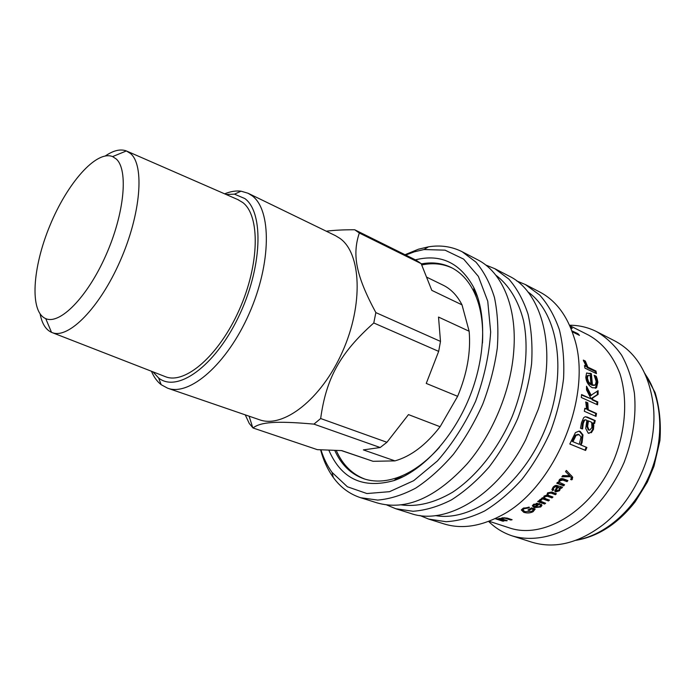 <?xml version="1.0" encoding="UTF-8"?>
<svg xmlns="http://www.w3.org/2000/svg" width="695" height="695" viewBox="0 0 695 695"><rect width="100%" height="100%" fill="white"/><g stroke="black" fill="none" stroke-linecap="round" stroke-linejoin="round"><path stroke-width="1.04" d="M365.005 479.142C352.2 474.338 342.618 464.79 336.258 450.499M421.769 264.96C432.672 262.658 442.802 263.666 452.158 268.001M473.877 289.224L477.726 297.295M403.795 476.414L395.368 479.411M341.436 450.595L373.059 461.306L394.969 460.881C410.945 456.363 425.992 444.982 440.1 426.73L457.631 396.315C467.109 373.658 470.941 351.965 469.142 331.237L462.01 304.853C457.249 295.557 450.942 288.99 443.097 285.159L427.008 277.314M245.239 414.854L249.253 423.446L252.989 427.964C260.721 422.047 275.68 420.718 313.94 424.124L380.182 447.519L386.933 442.281L320.664 418.529C326.181 378.341 339.933 353.13 373.78 322.966L438.667 351.375L440.491 341.401L438.519 317.068L469.142 331.237M252.989 427.964L317.346 449.656L341.714 450.595L373.059 461.306M394.969 460.881L363.363 449.9L380.182 447.519M386.933 442.281L408.478 414.602L440.1 426.73M457.631 396.315L426.252 383.423L438.667 351.375M116.247 158.99C128.505 169.78 124.492 213.582 105.84 255.421C87.335 297.338 59.779 324.999 45.731 318.623C29.416 311.82 32.456 267.488 49.927 225.536C67.128 183.48 96.249 149.903 112.616 156.592L116.247 158.99M40.154 314.07C41.987 323.609 45.766 329.699 51.508 332.34L52.316 332.662C68.544 339.186 99.68 307.885 120.218 260.851C140.92 213.921 144.69 165.34 130.582 153.569L126.377 150.937C120.452 148.765 113.467 150.415 105.449 155.88M237.725 199.552L242.772 202.532C260.199 215.624 259.652 264.256 239.254 309.814C219.047 355.484 185.191 384.57 165.627 376.768L164.724 376.412M462.01 304.853L431.804 290.362L421.17 263.631L416.305 260.304L354.693 229.758L359.324 233.007L421.17 263.631M440.491 341.401L375.856 312.602L373.78 322.966M375.856 312.602C355.692 275.185 352.113 254.709 359.324 233.007M354.693 229.758C343.217 229.732 333.748 230.219 326.294 231.218M320.664 418.529L313.94 424.124M226.092 194.47L234.484 194.157L244.857 198.561C264.196 212.67 262.319 268.366 238.203 317.598C214.321 367.003 176.964 393.005 158.616 377.958L152.9 371.808M224.659 193.844C230.471 191.446 235.935 190.552 241.052 191.177L248.072 193.253L252.111 195.764C271.589 209.847 271.536 263.231 249.14 313.688C226.952 364.267 189.405 396.524 167.617 388.184L161.179 384.7C157.113 381.538 153.864 377.046 151.44 371.243M248.072 193.253L335.433 235.648L339.838 238.316C361.2 253.084 363.65 304.48 342.418 351.835C321.403 399.312 283.178 428.667 259.452 419.737L167.617 388.184M320.604 449.847C323.436 460.429 327.666 469.629 333.296 477.448C340.498 487.36 349.611 494.119 360.636 497.716L377.68 500.087C389.964 499.036 402.683 495.031 415.818 488.055C428.945 479.394 441.49 468.117 453.461 454.243C464.79 439.092 474.555 422.404 482.738 404.177C489.793 385.482 494.64 366.769 497.299 348.039C498.602 329.76 497.655 312.915 494.466 297.521C490.071 283.308 483.885 271.493 475.91 262.084L462.158 251.746C451.802 246.517 440.578 244.883 428.485 246.829L418.407 249.218L405.037 254.718M405.732 255.056L414.307 251.825L424.002 249.54L445.026 250.157L463.669 259.131L478.386 276.41L487.751 301.23L490.661 331.975C489.219 354.728 484.207 377.819 475.623 401.241C465.181 423.898 452.454 443.801 437.433 460.95L413.673 480.688L389.539 491.678L366.917 493.546L347.37 486.761L332.028 472.365C327.345 465.902 323.653 458.405 320.968 449.865M328.874 450.256C341.427 479.046 363.198 489.141 394.187 480.514C422.299 470.836 452.367 438.745 468.986 398.504C485.588 358.255 486.908 314.296 473.808 287.6C460.203 262.78 440.734 253.527 415.393 259.852M360.636 497.716L377.064 502.876C405.706 510.999 435.713 498.002 467.092 463.895C492.825 434.132 511.016 390.06 513.77 350.81C517.254 306.773 501.799 271.841 477.448 259.678L462.158 251.746M501.92 518.557L501.06 518.279M507.463 518.183L512.119 519.738L510.79 520.025L504.839 518.183L503.067 518.244L501.903 518.87L507.272 520.651L505.951 520.833L498.767 518.453L500.886 518.531L502.259 517.792L507.463 518.183M505.995 520.225L505.951 520.833M501.955 517.957L501.903 518.87M510.808 519.295L510.79 520.025M496.847 518.678L504.031 521.05L502.728 521.163L495.544 518.791L496.847 518.678M502.78 520.642L502.728 521.163M583.487 361L584.599 361.53L587.101 367.559L595.233 371.443L595.572 373.206M584.66 366.395L586.215 366.361L583.314 360.097L585.338 361.07L587.848 367.142L595.98 371.034L596.466 373.632L584.973 368.159L584.495 365.535L586.215 366.361M584.599 361.53L585.338 361.07M595.233 371.443L595.98 371.034M587.101 367.559L587.848 367.142M584.634 361.661L585.372 361.2M590.95 384.266L590.237 375.604L588.022 375.43L587.423 378.089L588.561 381.816L590.95 384.266L590.177 384.535L587.788 382.102L588.561 381.816M587.258 375.769L586.649 378.401L587.788 382.102M594.581 376.204L595.485 376.629L597.092 382.511L595.294 388.34M586.745 372.954L590.611 374.058L591.662 385.23L594.416 385.404M597.214 378.992L597.865 382.198L596.527 387.784L592.383 387.758C588.491 385.612 586.293 382.085 585.798 377.177L586.597 373.085L591.375 373.684L592.435 384.961L595.372 384.987L596.188 381.442L594.147 375.274L596.241 376.264L597.214 378.992L596.449 379.34M595.485 376.629L596.241 376.264M591.662 385.23L592.435 384.961M590.611 374.058L591.375 373.684M585.677 402.309L587.049 402.926L587.484 409.815L595.745 413.473L595.311 416.096M584.782 408.617L586.589 409.051L585.763 401.91L587.822 402.831L588.248 409.781L596.51 413.447L596.015 416.409L584.33 411.258L584.843 408.269L586.589 409.051M587.049 402.926L587.822 402.831M595.745 413.473L596.51 413.447M587.484 409.815L588.248 409.781M587.032 403.074L587.805 402.987M591.932 427.555L591.697 422.299L588.457 420.892L587.605 426.4L588.969 430.031L589.664 430.205L591.932 427.555M589.212 430.118L588.239 429.892L586.867 426.287L587.709 420.822L588.457 420.892M585.433 416.731L594.46 420.536L593.869 423.238M585.407 419.849L583.696 420.406L582.523 423.298L581.863 428.832M594.46 420.536L595.215 420.571L594.564 423.542L592.583 422.942L592.713 429.284L590.611 432.577L588.361 433.202M581.871 428.806L580.507 428.259L581.507 422.621L583.687 417.66L585.277 416.748L587.24 417.087L595.215 420.571M590.611 432.577L588.196 433.133L585.72 428.467L586.884 420.206L585.503 419.841L584.443 420.475L583.261 423.403L582.592 428.954M593.07 425.505L593.808 425.583L593.452 429.397L591.341 432.724M593.33 423.012L593.808 425.583M581.011 436.964L579.135 434.662L576.129 435.331L572.932 441.725L579.256 444.331L581.011 436.964M578.266 434.401L575.425 435.105L572.254 441.447L572.932 441.725M579.109 431.1L582.271 434.731L581.394 442.246L580.368 444.791L586.884 447.476L585.607 450.473L569.804 444.001L575.434 432.594L579.1 431.1L580.16 431.404L582.983 434.922L582.089 442.507L581.046 445.069M586.206 447.198L584.938 450.16L569.822 443.966M584.938 450.16L585.607 450.473M563.819 484.467L563.211 485.188L557.069 482.895M567.172 480.271L566.555 481.079L562.368 479.489L559.458 480.149L559.353 482.191M563.211 485.188L563.671 485.822L556.773 483.242L557.599 482.261L558.58 482.634L559.11 480.149C560.179 478.594 561.708 478.195 563.688 478.951L567.911 480.549L567.051 481.67L562.863 480.089L559.935 480.758L559.466 482.339L564.566 484.754L563.671 485.822M566.555 481.079L567.051 481.67M559.171 487.864L557.433 486.587L557.868 487.247L556.156 490.453L556.634 490.931L558.85 490.131L559.51 488.376L557.868 487.247M557.433 486.587L555.93 490.088M561.551 487.108L560.109 487.473L559.11 490.045L554.732 491.018M553.255 489.176L552.282 489.992L551.891 489.671M560.109 487.473L560.552 488.125L559.527 490.713L555.653 491.991L554.732 491.061L556.947 486.908L556.513 486.248L554.984 486.022L553.498 487.039L552.803 488.385L553.211 488.959M561.143 487.569L561.586 488.229L560.552 488.125M552.282 489.992L552.69 490.679L551.882 489.636L553.098 487.195C554.758 485.414 556.33 484.954 557.807 485.822L562.55 487.134L561.586 488.229M556.217 486.126L556.652 486.787L555.418 486.682L553.924 487.716L553.229 489.072L553.785 489.767L552.69 490.679M544.715 502.919L538.278 501.095M541.223 499.097L540.371 500.417M544.307 503.232L544.593 504.023L537.661 501.564L538.59 500.86L539.641 501.234L539.737 499.766L541.162 499.053L541.918 499.722L540.918 500.235L540.762 501.295L545.618 503.241L544.593 504.023M539.346 500.443L539.641 501.234M533.96 504.136L533.803 505.474M534.412 504.796L533.769 505.604L534.664 506.664L538.104 504.309L534.412 504.796L534.177 504.023M536.888 503.319L537.834 503.501L538.104 504.309M539.216 503.545L535.411 506.168M536.731 507.28L532.327 505.838M541.657 504.674L540.024 506.438M539.78 506.62L540.423 505.812L539.998 504.987L541.214 504.266L541.926 505.482L540.736 506.968L534.247 507.654L532.335 505.804L533.447 504.448L539.859 503.745L535.567 507.046L539.78 506.62M535.341 506.221L535.567 507.046M528.452 507.107L528.756 507.967L524.152 508.705L522.883 509.861L524.855 511.702L531.901 511.329L533.386 509.739L533.213 508.705L531.44 508.08L528.834 509.505M523.813 507.941L522.727 508.992L522.857 509.73M525.646 511.946L521.285 509.982M534.785 508.957L531.953 511.303M528.921 509.531L529.095 510.391L527.965 510L531.614 507.854L535.167 509.088L533.082 511.702C530.268 513.127 527.158 513.336 523.752 512.311L521.302 509.913L523.074 508.314L529.468 507.237L528.756 507.967M531.44 508.08L531.64 508.931L529.095 510.391M533.413 509.548L531.64 508.931M548.607 499.801L548.138 500.192L542.083 498.02M552.125 496.716L551.622 497.177L547.13 495.552L544.55 495.891L544.185 497.325M555.574 493.45L555.027 493.98L550.683 492.39L547.973 492.746L547.669 494.319M548.138 500.192L548.468 500.956L541.544 498.471L542.447 497.707L543.42 498.063L544.081 496.091L546.956 495.04L547.53 492.903L551.648 492.008L556.382 493.745L555.418 494.692L551.066 493.103L548.346 493.467L547.799 494.571L548.954 495.57L552.959 497.021L551.978 497.915L547.486 496.291L544.897 496.647L544.315 497.62L545.888 498.819L549.467 500.105L548.468 500.956M551.622 497.177L551.978 497.915M555.027 493.98L555.418 494.692M566.338 470.472L572.185 476.692L571.994 478.594L571.021 479.203M570.473 476.692L561.873 476.813L562.794 475.571L569.735 475.771L568.145 474.311M570.1 476.301L562.298 476.249M571.316 479.272L571.837 479.845L570.656 479.55L571.464 477.76L570.63 476.857M569.735 475.771L565.548 471.653L566.364 470.445L572.715 477.23L571.837 479.845M586.528 387.914L590.489 395.655L598.091 390.651L598.108 394.386L592.305 398.218L592.974 399.721L597.804 401.91L597.57 404.829L581.315 397.505L581.567 394.543L591.124 398.878L586.502 389.799L586.528 386.22L591.271 395.49M581.533 395.021L591.124 398.878M597.318 391.207L597.335 394.595L591.523 398.365L592.201 399.86L597.031 402.049L596.84 404.499M597.031 402.049L597.804 401.91M592.201 399.86L592.974 399.721M591.523 398.365L592.305 398.218M597.335 394.595L598.108 394.386M577.415 334.365L577.945 333.687L579.456 335.381L572.202 331.75M571.863 330.837L577.945 333.687M570.23 326.754L572.237 328.318L570.995 328.596M488.985 521.224L509.096 527.792C543.924 540.076 593.426 510 614.449 458.544C625.874 429.614 627.707 398.374 619.966 373.788C613.086 355.849 602.635 342.965 588.613 335.138L569.726 325.608M421.292 263.909C432.099 261.841 442.116 263.058 451.324 267.566C460.759 272.318 468.308 280.406 473.981 291.839C480.679 305.765 483.511 322.845 482.478 343.095M439.475 447.293C425.922 462.375 411.866 472.487 397.297 477.63C385.212 481.739 374.153 482.148 364.119 478.864C351.062 474.277 341.28 464.816 334.773 450.456M488.594 521.38C495.37 528.113 503.267 532.952 512.276 535.914L531.579 542.109C554.671 549.163 578.605 543.29 603.39 524.508C636.941 498.367 658.478 446.173 653.144 403.977C648.817 373.18 635.986 352.139 614.649 340.845L596.597 331.628C588.126 327.371 579.109 325.234 569.553 325.225M512.276 535.914C533.595 542.17 559.266 536.497 582.532 518.93C599.62 504.726 614.137 485.101 624.075 462.514C633.015 438.962 636.464 415.871 634.413 393.222C632.033 378.983 627.776 366.3 621.625 355.171C614.554 345.163 606.214 337.318 596.597 331.628M419.902 515.499L428.598 519.061L443.87 523.856C461.124 529.225 479.897 526.61 500.2 516.02C554.671 489.211 593.704 394.638 574 337.205C567.085 315.382 555.618 300.283 539.598 291.926L525.394 284.55L516.715 280.945M428.598 519.061L446.077 521.71C458.587 520.963 471.436 517.393 484.615 510.981C497.724 502.954 510.165 492.425 521.936 479.385C533.022 465.12 542.474 449.344 550.292 432.055C556.938 414.29 561.369 396.437 563.567 378.506C564.427 360.966 563.037 344.729 559.397 329.795C554.575 315.947 547.99 304.358 539.65 295.001L525.394 284.55M435.496 515.594C472.305 522.266 521.884 485.97 544.897 429.831C568.18 373.814 558.632 313.106 527.844 291.874M386.655 504.926L395.75 508.74L410.771 513.466C445.625 525.889 497.663 495.552 525.741 439.657L538.251 409.355C557.772 349.933 542.282 291.726 508.809 275.95L494.823 268.696L485.692 264.986M395.75 508.74L413.03 511.268C425.444 510.373 438.232 506.594 451.403 499.914C464.529 491.582 477.022 480.697 488.898 467.257C500.105 452.567 509.713 436.347 517.706 418.607C524.551 400.398 529.182 382.128 531.597 363.806C532.665 345.902 531.484 329.378 528.052 314.209C523.422 300.188 517.028 288.486 508.853 279.095L494.823 268.696M400.998 504.848C417.156 507.124 434.349 502.919 452.567 492.242C476.353 476.509 498.306 448.935 512.25 416.357C525.342 383.432 529.234 348.404 523.465 320.464C518.305 300.249 508.636 284.75 495.804 275.159M503.084 517.671L503.067 518.244M504.848 517.662L504.839 518.183M506.716 517.966L506.698 518.661M584.877 362.955L585.616 362.503M586.649 378.401L587.423 378.089M597.092 382.511L597.865 382.198M589.56 373.554L590.316 373.189M586.754 404.612L587.527 404.542M586.867 426.287L587.605 426.4M588.239 429.892L588.969 430.031M586.484 417.052L587.24 417.087M582.523 423.298L583.261 423.403M583.696 420.406L584.443 420.475M592.713 429.284L593.452 429.397M575.425 435.105L576.129 435.331M573.271 438.936L573.957 439.197M579.448 431.23L580.16 431.404M581.394 442.246L582.089 442.507M582.271 434.731L582.983 434.922M559.458 480.149L559.935 480.758M562.368 479.489L562.863 480.089M557.859 486.752L558.293 487.404M556.356 488.411L556.791 489.089M553.498 487.039L553.924 487.716M554.984 486.022L555.418 486.682M555.244 491.304L555.653 491.991M559.11 490.045L559.527 490.713M540.614 499.453L540.918 500.235M536.114 503.415L536.34 504.127M534.021 506.82L534.247 507.654M540.493 506.151L540.736 506.968M523.978 507.863L524.152 508.705M523.613 511.442L523.752 512.311M532.9 510.842L533.082 511.702M544.55 495.891L544.897 496.647M547.13 495.552L547.486 496.291M547.973 492.746L548.346 493.467M550.683 492.39L551.066 493.103M571.994 478.594L572.515 479.159M570.986 475.276L571.525 475.814M576.772 540.006C605.64 535.115 635.673 508.671 650.259 473.321C664.854 437.972 662.213 398.044 645.203 374.223M45.731 318.623L51.508 332.34M112.616 156.592L126.377 150.937M52.316 332.662L165.627 376.768M127.176 151.284L238.611 199.934M158.616 377.958L161.179 384.7M234.484 194.157L241.052 191.177M249.114 416.192L252.754 427.72M332.028 472.365L333.296 477.448M424.002 249.54L428.485 246.829M502.12 517.818L502.068 518.67M587.075 375.934L587.84 375.595M595.771 388.027L596.527 387.784M584.747 419.78L585.503 419.841M588.413 433.22L589.021 433.359M577.884 434.279L578.587 434.488M558.989 481.713L559.466 482.339M555.739 489.767L556.156 490.453M552.803 488.385L553.229 489.072M540.232 500.061L540.536 500.852M533.534 504.779L533.769 505.604M541.657 504.683L541.926 505.482M522.727 508.992L522.883 509.861M543.985 496.864L544.315 497.62M547.425 493.832L547.799 494.571M572.185 476.692L572.715 477.23M596.18 395.351L597.448 394.83M473.981 291.839L473.808 287.6M397.297 477.63L394.187 480.514M575.912 540.328C598.265 536.505 618.02 523.674 635.187 501.816L647.323 482.148L653.969 466.267L659.911 440.639C661.171 423.437 659.555 407.4 655.064 392.536L644.821 373.389"/></g></svg>
